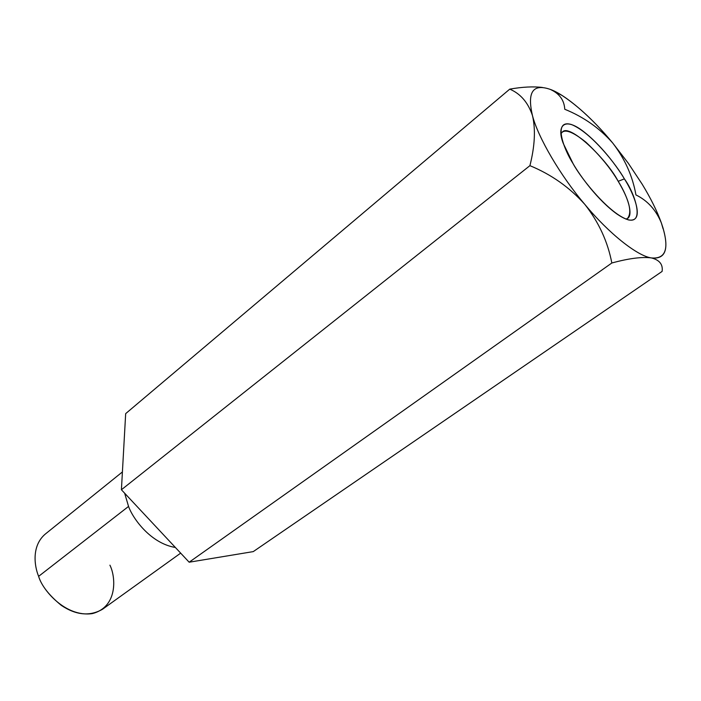 <?xml version="1.0" encoding="UTF-8"?>
<svg xmlns="http://www.w3.org/2000/svg" width="701" height="701" viewBox="0 0 701 701"><rect width="100%" height="100%" fill="white"/><g stroke="black" fill="none" stroke-linecap="round" stroke-linejoin="round"><path stroke-width="1.05" d="M663.006 228.579L661.376 222.988C657.126 211.176 650.712 198.208 642.116 184.1L628.289 163.237L612.683 142.978C592.021 117.698 566.049 95.021 550.469 89.465L561.913 95.371C578.334 106.123 595.254 121.992 612.683 142.978L628.289 163.237L642.116 184.1C650.712 198.208 657.126 211.176 661.376 222.988C656.04 209.976 647.566 200.626 635.938 194.922C632.609 176.082 624.854 158.768 612.683 142.978C624.854 158.768 632.609 176.082 635.938 194.922C647.566 200.626 656.04 209.976 661.376 222.988L663.085 228.202C669.166 249.591 665.302 259.501 651.474 257.933C642.16 256.662 628.937 258.354 611.833 262.998L189.156 562.211L253.263 551.608L662.103 271.418C663.102 264.505 659.562 260.01 651.474 257.933C637.638 256.207 608.862 233.529 584.827 204.385C569.545 187.342 551.249 174.435 529.912 165.664L121.413 489.754L189.156 562.211L611.833 262.998C607.741 241.635 598.733 222.094 584.827 204.385C560.528 175.925 537.886 137.159 532.462 115.534C528.081 102.504 520.51 93.706 509.75 89.141L125.672 413.634L121.413 489.754L529.912 165.664C534.863 146.088 535.713 129.387 532.462 115.534C526.968 91.971 532.97 83.288 550.469 89.465C559.494 93.645 564.252 100.243 564.761 109.26C583.626 116.918 599.6 128.16 612.683 142.978C599.6 128.16 583.626 116.918 564.761 109.26M125.672 413.634L509.75 89.141C520.51 93.706 528.081 102.504 532.462 115.534C535.713 129.387 534.863 146.088 529.912 165.664C551.249 174.435 569.545 187.342 584.827 204.385C598.733 222.094 607.741 241.635 611.833 262.998C628.937 258.354 642.16 256.662 651.474 257.933C659.562 260.01 663.102 264.505 662.103 271.418L253.263 551.608L189.156 562.211L121.413 489.754L125.672 413.634M124.655 493.224L128.546 506.429C132.953 518.775 150.846 543.459 175.373 547.472C150.846 543.459 132.953 518.775 128.546 506.429L124.655 493.224M122.403 471.948L45.293 534.066C31.633 545.641 34.183 565.637 38.625 576.345C41.464 585.624 49.026 595.298 61.311 605.375C76.085 615.25 89.824 616.538 102.548 609.239L180.674 553.133M109.917 565.164C116.042 577.335 117.672 607.11 92.339 613.594C65.631 617.546 42.332 589.883 38.625 576.345L128.546 506.429L38.625 576.345C34.174 565.628 31.624 545.58 45.346 534.022M542.478 87.467C533.286 86.354 522.376 86.915 509.75 89.141M627.719 218.125C632.311 212.017 629.139 199.741 618.194 181.305C607.031 159.548 568.984 122.552 562.281 132.2M560.923 133.944C563.718 128.344 572.051 131.096 585.922 142.198C599.907 155.333 610.659 168.371 618.194 181.305C629.367 198.996 634.133 218.449 625.669 218.984M618.194 181.305L624.389 178.869C617.353 167.048 601.239 144.879 582.443 130.693C563.175 116.287 556.612 127.004 563.394 143.687L573.146 163.754C580.148 175.933 597.769 200.276 616.985 214.05C648.539 235.396 636.534 195.413 624.389 178.869L618.194 181.305M550.469 89.465C532.97 83.288 526.968 91.971 532.462 115.534C537.886 137.159 560.528 175.925 584.827 204.385C608.862 233.529 637.638 256.207 651.474 257.933C666.441 259.265 669.744 247.611 661.376 222.988M624.389 178.869C633.502 192.854 645.84 222.585 628.718 219.983C609.537 214.366 580.98 178.44 573.146 163.754C563.131 148.244 552.809 118.881 571.499 124.541C591.416 132.629 616.678 165.129 624.389 178.869"/></g></svg>
